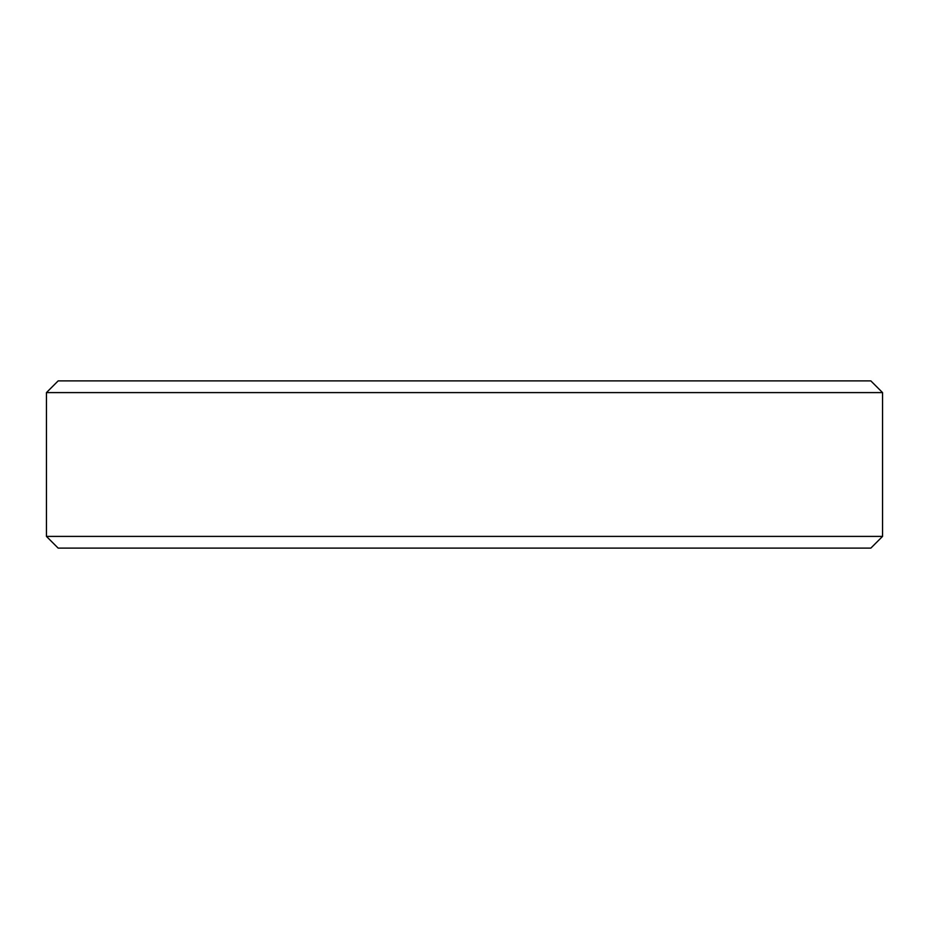 <?xml version="1.0" encoding="UTF-8"?>
<svg xmlns="http://www.w3.org/2000/svg" width="929" height="929" viewBox="0 0 929 929"><rect width="100%" height="100%" fill="white"/><g stroke="black" fill="none" stroke-linecap="round" stroke-linejoin="round"><path stroke-width="1.39" d="M882.55 392.595L46.45 392.595L46.45 536.405L882.55 536.405L882.55 392.595L870.845 380.89L58.155 380.89L46.45 392.595M46.45 536.405L58.155 548.11L870.845 548.11L882.55 536.405"/></g></svg>
